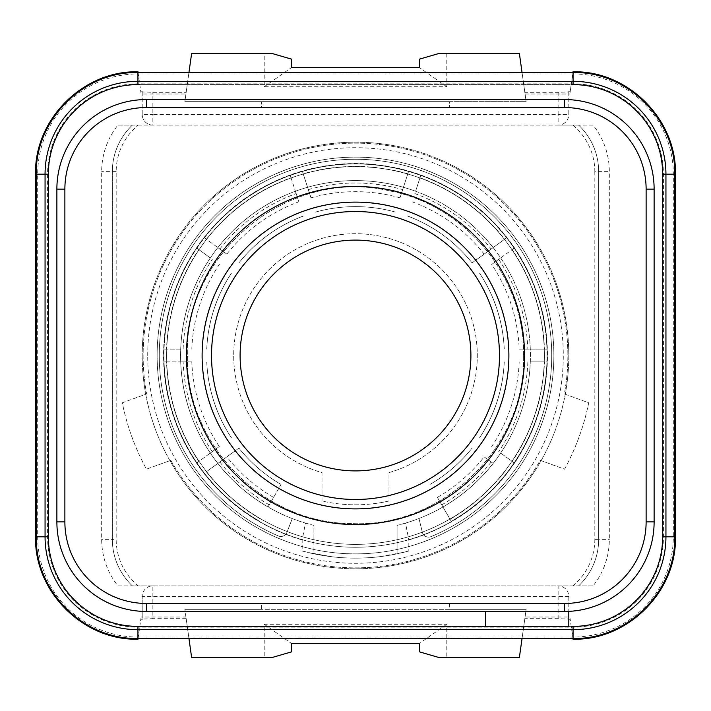 <?xml version="1.0" encoding="UTF-8"?>
<svg xmlns="http://www.w3.org/2000/svg" width="711" height="711" viewBox="0 0 711 711"><rect width="100%" height="100%" fill="white"/><g stroke="black" fill="none" stroke-linecap="round" stroke-linejoin="round"><path stroke-width="0.53" stroke-dasharray="3.56 2.67" d="M137.934 638.442L137.934 637.065A100.26 100.26 0 0 1 37.674 536.805L37.674 174.195A100.26 100.26 0 0 1 137.934 73.935L573.066 73.935A100.26 100.26 0 0 1 673.326 174.195L673.326 536.805A100.26 100.26 0 0 1 573.066 637.065L137.934 637.065L137.934 627.164A90.359 90.359 0 0 1 47.575 536.805L47.575 174.195A90.359 90.359 0 0 1 137.934 83.836L573.066 83.836A90.359 90.359 0 0 1 663.425 174.195L663.425 536.805A90.359 90.359 0 0 1 573.066 627.164L137.934 627.164L137.934 626.391A89.586 89.586 0 0 1 48.348 536.805A89.586 89.586 0 0 0 137.934 626.391A89.586 89.586 0 0 1 48.348 536.805L48.348 174.195A89.586 89.586 0 0 1 137.934 84.609L573.066 84.609A89.586 89.586 0 0 1 662.652 174.195L662.652 536.805A89.586 89.586 0 0 1 573.066 626.391L137.934 626.391L568.8 626.391L568.8 611.362A89.586 89.586 0 0 0 654.12 521.874L654.12 189.126A89.586 89.586 0 0 0 564.534 99.54L146.466 99.54A89.586 89.586 0 0 0 56.88 189.126M56.88 521.874A89.586 89.586 0 0 0 146.466 611.46L485.613 611.46L485.613 626.391M137.978 72.558L137.934 84.609A89.586 89.586 0 0 0 48.348 174.195A89.586 89.586 0 0 1 137.934 84.609L137.934 72.558M138.094 638.442L139.809 626.391L571.191 626.391L572.906 638.442M573.022 638.442L573.066 626.391A89.586 89.586 0 0 0 662.652 536.805A89.586 89.586 0 0 1 573.066 626.391L573.066 638.442M573.022 72.558L573.066 84.609A89.586 89.586 0 0 1 662.652 174.195L674.703 174.195L662.652 174.195A89.586 89.586 0 0 0 573.066 84.609L573.066 72.558M188.939 72.558L187.251 84.609L139.809 84.609L138.094 72.558M137.987 71.811L141.134 94.012L185.927 94.012L187.251 84.609L571.191 84.609L569.867 94.012L570.258 91.221L568.8 91.221L568.8 91.977L558.135 92.323L524.834 92.323L526.149 101.673L449.352 101.673L449.352 107.672L261.648 107.672L261.648 101.673L184.851 101.673L186.166 92.323L152.865 92.323L142.2 91.977L142.2 91.221L140.742 91.221L142.2 91.221L142.2 114.471A10.665 10.665 0 0 0 152.865 125.136L558.135 125.136L558.135 114.471L568.8 114.471L568.8 91.221L570.258 91.221L573.013 71.811M141.134 94.012L139.809 84.609M185.927 94.012L186.166 92.323M446.792 53.681L446.792 86.742L264.208 86.742L264.208 53.681L191.597 53.681L184.851 101.673L526.149 101.673L519.403 53.681L438.26 53.681M261.648 107.432L449.352 107.432L449.352 101.673L261.648 101.673L261.648 107.672M522.061 72.558L524.834 92.323M525.073 94.012L569.867 94.012M571.191 84.609L572.906 72.558M568.8 91.977L568.8 114.471A10.665 10.665 0 0 1 558.135 125.136A10.665 10.665 0 0 0 568.8 114.471M152.865 125.136A10.665 10.665 0 0 1 142.2 114.471L152.865 114.471L152.865 125.136L117.919 125.136A74.655 74.655 0 0 0 101.673 171.635L101.673 539.365A74.655 74.655 0 0 0 117.919 585.864L152.865 585.864A10.665 10.665 0 0 0 142.2 596.529A10.665 10.665 0 0 1 152.865 585.864L593.081 585.864A74.655 74.655 0 0 0 609.327 539.365L609.327 171.635A74.655 74.655 0 0 0 593.081 125.136L558.135 125.136M142.2 114.471L142.2 91.977M138.014 71.811A102.384 102.384 0 0 0 35.55 174.195L35.55 536.805A102.384 102.384 0 0 0 138.014 639.189L140.742 619.779L142.2 619.779L142.2 596.529L142.2 619.023L152.865 618.677L152.865 585.864M139.809 626.391L141.134 616.988L140.742 619.779L142.2 619.779L142.2 619.023M522.061 638.442L526.149 609.327L184.851 609.327L261.648 609.327L261.648 603.328L449.352 603.328L449.352 609.327L526.149 609.327L519.403 657.32L446.792 657.32L446.792 624.258L264.208 624.258L264.208 657.32L191.597 657.32L184.851 609.327L186.166 618.677L185.927 616.988L141.134 616.988M186.166 618.677L152.865 618.677M185.927 616.988L188.939 638.442M573.013 639.189L569.867 616.988L525.073 616.988M568.8 619.023L568.8 596.529A10.665 10.665 0 0 0 558.135 585.864A10.665 10.665 0 0 1 568.8 596.529L568.8 619.779L570.258 619.779L568.8 619.779L568.8 619.023L558.135 618.677L524.834 618.677M569.867 616.988L571.191 626.391M572.986 639.189A102.384 102.384 0 0 0 675.45 536.805L675.45 174.195A102.384 102.384 0 0 0 572.986 71.811M593.081 125.136L578.63 125.136A63.99 63.99 0 0 1 598.662 171.635A63.99 63.99 0 0 0 578.63 125.136A63.99 63.99 0 0 1 598.662 171.635L598.662 539.365L598.662 171.635A63.99 63.99 0 0 0 578.63 125.136L572.826 125.136A60.151 60.151 0 0 1 594.823 171.635L609.327 171.635M593.081 585.864L138.174 585.864A60.151 60.151 0 0 1 116.177 539.365L116.177 171.635A60.151 60.151 0 0 1 138.174 125.136L117.919 125.136M138.174 125.136L572.826 125.136M157.131 355.5A198.369 198.369 0 0 0 355.5 553.869A198.369 198.369 0 0 0 553.869 355.5A198.369 198.369 0 0 0 355.5 157.131A198.369 198.369 0 0 0 157.131 355.5A198.369 198.369 0 0 0 355.5 553.869A198.369 198.369 0 0 0 553.869 355.5A198.369 198.369 0 0 0 355.5 157.131A198.369 198.369 0 0 0 157.131 355.5M116.177 171.635L112.338 171.635A63.99 63.99 0 0 1 132.37 125.136A63.99 63.99 0 0 0 112.338 171.635L112.338 539.365L112.338 171.635L101.673 171.635M117.919 585.864L132.37 585.864A63.99 63.99 0 0 1 112.338 539.365A63.99 63.99 0 0 0 132.37 585.864A63.99 63.99 0 0 1 112.338 539.365L101.673 539.365M138.174 585.864L132.37 585.864A63.99 63.99 0 0 1 112.338 539.365L116.177 539.365M594.823 171.635L594.823 539.365L598.662 539.365A63.99 63.99 0 0 1 578.63 585.864A63.99 63.99 0 0 0 598.662 539.365L609.327 539.365M449.352 603.568L449.352 609.327L261.648 609.327L261.648 603.568L449.352 603.328M264.208 657.32L272.74 657.32M264.208 624.258L291.51 643.455M291.51 651.88L291.528 643.428L419.49 643.455M419.49 651.88L419.472 643.428L446.792 624.258M446.792 657.32L438.26 657.32M568.8 596.529L558.135 596.529L558.135 585.864M163.743 355.5A191.757 191.757 0 0 1 355.5 163.743A191.757 191.757 0 0 1 547.257 355.5A191.757 191.757 0 0 1 355.5 547.257A191.757 191.757 0 0 1 163.743 355.5A191.757 191.757 0 0 0 355.5 547.257A191.757 191.757 0 0 0 547.257 355.5A191.757 191.757 0 0 0 355.5 163.743A191.757 191.757 0 0 0 163.743 355.5A191.757 191.757 0 0 0 355.5 547.257A191.757 191.757 0 0 0 547.257 355.5A191.757 191.757 0 0 0 355.5 163.743A191.757 191.757 0 0 0 163.743 355.5A191.757 191.757 0 0 0 355.5 547.257A191.757 191.757 0 0 0 547.257 355.5A191.757 191.757 0 0 0 355.5 163.743A191.757 191.757 0 0 0 163.743 355.5A191.757 191.757 0 0 1 355.5 163.743A191.757 191.757 0 0 1 547.257 355.5A191.757 191.757 0 0 1 355.5 547.257A191.757 191.757 0 0 1 163.743 355.5A191.757 191.757 0 0 1 355.5 163.743A191.757 191.757 0 0 1 547.257 355.5A191.757 191.757 0 0 1 355.5 547.257A191.757 191.757 0 0 1 163.743 355.5M142.2 355.5A213.3 213.3 0 0 0 355.5 568.8A213.3 213.3 0 0 0 568.8 355.5A213.3 213.3 0 0 0 355.5 142.2A213.3 213.3 0 0 0 142.2 355.5A213.3 213.3 0 0 1 355.5 142.2A213.3 213.3 0 0 1 568.8 355.5A213.3 213.3 0 0 1 355.5 568.8A213.3 213.3 0 0 1 142.2 355.5M302.175 539.916A191.979 191.979 0 0 1 198.973 244.362A191.979 191.979 0 0 1 512.027 244.362A191.979 191.979 0 0 1 408.825 539.916L408.825 550.989A202.635 202.635 0 0 1 302.175 550.989L302.175 539.916L305.463 523.1A174.906 174.906 0 0 1 213.176 253.827A174.906 174.906 0 0 1 497.824 253.827A174.906 174.906 0 0 1 405.537 523.1L408.825 539.916M484.164 456.889L493.15 463.412A174.906 174.906 0 0 1 442.953 506.97L451.272 521.385A191.543 191.543 0 0 0 514.133 462.843L500.668 453.058A174.906 174.906 0 0 1 493.15 463.412L484.164 456.889A163.814 163.814 0 0 1 437.407 497.371L442.953 506.97A174.906 174.906 0 0 1 397.094 525.385L405.537 523.1M305.463 523.1L313.906 525.385L313.906 553.825A202.635 202.635 0 0 0 397.094 553.825L397.094 525.385L397.094 553.825L408.825 550.989M397.094 553.825A202.635 202.635 0 0 1 313.906 553.825L313.906 525.385A174.906 174.906 0 0 1 268.047 506.97L281.058 484.44L268.047 506.97A174.906 174.906 0 0 1 403.43 187.286A174.906 174.906 0 0 1 415.597 191.241L420.743 175.413A191.543 191.543 0 0 0 408.567 171.458L400 197.845A163.814 163.814 0 0 0 311 197.845L303.188 173.804A189.073 189.073 0 0 1 407.812 173.804L400 197.845M419.979 177.759L415.597 191.241A174.906 174.906 0 0 1 500.668 257.942L514.133 248.157A191.543 191.543 0 0 0 506.614 237.803L472.077 262.892L506.614 237.803A191.543 191.543 0 0 0 420.743 175.413L419.979 177.759A189.073 189.073 0 0 1 504.614 239.251M491.692 264.465L500.668 257.942A174.906 174.906 0 0 1 530.29 361.899L546.937 361.899A191.543 191.543 0 0 0 546.937 349.101L519.19 349.101A163.814 163.814 0 0 0 491.692 264.465L512.142 249.605A189.073 189.073 0 0 1 544.466 349.101L519.19 349.101M564.552 469.171A237.954 237.954 0 0 0 588.708 402.79L564.356 393.93A212.358 212.358 0 0 0 355.5 143.142A212.358 212.358 0 0 0 146.644 393.93L122.292 402.79A237.954 237.954 0 0 0 146.448 469.171L170.809 460.31A212.358 212.358 0 0 0 540.191 460.31L564.552 469.171A237.954 237.954 0 0 0 588.708 402.79L564.356 393.93A212.358 212.358 0 0 0 355.5 143.142A212.358 212.358 0 0 0 146.644 393.93L122.292 402.79A237.954 237.954 0 0 0 146.448 469.171L170.809 460.31A212.358 212.358 0 0 0 540.191 460.31L564.552 469.171M418.975 518.479L422.325 532.237A6.399 6.399 0 0 0 431.008 536.627A6.399 6.399 0 0 1 422.325 532.237L418.975 518.479M278.436 535.97A196.236 196.236 0 0 1 200.591 235.03A196.236 196.236 0 0 1 511.44 236.372A196.236 196.236 0 0 1 431.008 536.627A196.236 196.236 0 0 0 511.44 236.372A196.236 196.236 0 0 0 200.591 235.03A196.236 196.236 0 0 0 278.436 535.97A6.399 6.399 0 0 0 286.924 532.397L292.274 518.577L286.924 532.397A6.399 6.399 0 0 1 278.436 535.97M388.988 501.006A149.31 149.31 0 0 1 322.012 501.006L322.012 472.602A121.794 121.794 0 0 1 256.12 285.084A121.794 121.794 0 0 1 454.88 285.084A121.794 121.794 0 0 1 388.988 472.602L388.988 501.006A149.31 149.31 0 0 1 322.012 501.006L322.012 472.602A121.794 121.794 0 0 1 256.12 285.084A121.794 121.794 0 0 1 454.88 285.084A121.794 121.794 0 0 1 388.988 472.602L388.988 501.006M509.076 355.5A153.576 153.576 0 0 1 355.5 509.076A153.576 153.576 0 0 1 201.924 355.5A153.576 153.576 0 0 1 355.5 201.924A153.576 153.576 0 0 1 509.076 355.5M470.895 355.5A115.395 115.395 0 0 1 355.5 470.895A115.395 115.395 0 0 1 240.105 355.5A115.395 115.395 0 0 1 355.5 240.105A115.395 115.395 0 0 1 470.895 355.5M355.5 211.523A143.978 143.978 0 0 1 499.478 355.5A143.978 143.978 0 0 1 355.5 499.478A143.978 143.978 0 0 1 211.523 355.5A143.978 143.978 0 0 1 355.5 211.523M568.8 611.362A89.586 89.586 0 0 1 564.534 611.46L485.613 611.46M313.906 553.825L302.175 550.989M506.614 473.197A191.543 191.543 0 0 1 451.272 521.385A191.543 191.543 0 0 0 502.233 232.381A191.543 191.543 0 0 0 208.767 232.381A191.543 191.543 0 0 0 259.728 521.385A191.543 191.543 0 0 1 196.867 462.843L210.332 453.058A174.906 174.906 0 0 1 180.71 361.899L164.063 361.899A191.543 191.543 0 0 1 164.063 349.101L180.71 349.101A174.906 174.906 0 0 1 210.332 257.942L196.867 248.157A191.543 191.543 0 0 1 204.386 237.803L217.85 247.588A174.906 174.906 0 0 1 295.403 191.241L290.257 175.413A191.543 191.543 0 0 1 302.433 171.458L307.57 187.286A174.906 174.906 0 0 1 403.43 187.286M206.386 471.748L238.923 448.108L206.386 471.748A189.073 189.073 0 0 0 260.964 519.243M273.593 497.371A163.814 163.814 0 0 1 226.836 456.889M281.058 484.44A148.883 148.883 0 0 1 238.923 448.108A148.883 148.883 0 0 0 281.058 484.44M219.308 446.535L198.858 461.395A189.073 189.073 0 0 1 166.534 361.899L191.81 361.899A163.814 163.814 0 0 0 219.308 446.535L210.332 453.058M166.534 361.899L164.063 361.899A191.543 191.543 0 0 0 196.867 462.843L198.858 461.395M180.71 361.899L191.81 361.899M180.71 349.101L166.534 349.101A189.073 189.073 0 0 1 198.858 249.605L210.332 257.942M198.858 249.605L196.867 248.157A191.543 191.543 0 0 0 164.063 349.101L166.534 349.101M191.81 349.101A163.814 163.814 0 0 1 219.308 264.465M226.836 254.111L206.386 239.251A189.073 189.073 0 0 1 291.021 177.759L298.833 201.8A163.814 163.814 0 0 0 226.836 254.111L217.85 247.588M291.021 177.759L290.257 175.413A191.543 191.543 0 0 0 204.386 237.803L206.386 239.251M295.403 191.241L298.833 201.8M311 197.845L307.57 187.286M407.812 173.804L408.567 171.458A191.543 191.543 0 0 0 302.433 171.458L303.188 173.804M412.167 201.8A163.814 163.814 0 0 1 484.164 254.111M407.554 216.011A148.883 148.883 0 0 1 472.077 262.892A148.883 148.883 0 0 0 407.554 216.011M544.466 349.101L546.937 349.101A191.543 191.543 0 0 0 514.133 248.157L512.142 249.605M530.29 361.899L544.466 361.899A189.073 189.073 0 0 1 512.142 461.395L500.668 453.058A174.906 174.906 0 0 0 530.29 361.899A174.906 174.906 0 0 1 500.668 453.058M512.142 461.395L514.133 462.843A191.543 191.543 0 0 0 546.937 361.899L544.466 361.899M519.19 361.899A163.814 163.814 0 0 1 491.692 446.535M451.272 521.385L437.407 497.371M472.077 448.108A148.883 148.883 0 0 1 429.942 484.44A148.883 148.883 0 0 0 472.077 448.108M504.25 361.899A148.883 148.883 0 0 1 479.596 437.754A148.883 148.883 0 0 0 504.25 361.899M479.596 273.246A148.883 148.883 0 0 1 504.25 349.101A148.883 148.883 0 0 0 479.596 273.246M315.622 212.056A148.883 148.883 0 0 1 395.378 212.056A148.883 148.883 0 0 0 315.622 212.056M238.923 262.892A148.883 148.883 0 0 1 303.446 216.011A148.883 148.883 0 0 0 238.923 262.892M206.75 349.101A148.883 148.883 0 0 1 231.404 273.246A148.883 148.883 0 0 0 206.75 349.101M231.404 437.754A148.883 148.883 0 0 1 206.75 361.899A148.883 148.883 0 0 0 231.404 437.754M264.208 53.681L272.74 53.681M446.792 86.742L419.49 67.625L419.49 59.12M264.208 86.742L291.51 67.545L419.49 67.625M291.51 67.625L291.51 59.12M37.674 536.805L48.348 536.805L37.674 536.805M673.326 536.805L662.652 536.805L673.326 536.805M37.674 174.195L48.348 174.195L37.674 174.195M558.135 92.323L558.135 114.471L152.865 114.471L152.865 92.323M594.823 539.365A60.151 60.151 0 0 1 572.826 585.864M132.37 125.136A63.99 63.99 0 0 0 112.338 171.635M578.63 585.864A63.99 63.99 0 0 0 598.662 539.365M558.135 618.677L558.135 596.529L142.2 596.529M166.632 355.5A188.868 188.868 0 0 0 355.5 544.368A188.868 188.868 0 0 0 544.368 355.5A188.868 188.868 0 0 0 355.5 166.632A188.868 188.868 0 0 0 166.632 355.5A188.868 188.868 0 0 1 355.5 166.632A188.868 188.868 0 0 1 544.368 355.5A188.868 188.868 0 0 1 355.5 544.368A188.868 188.868 0 0 1 166.632 355.5A188.868 188.868 0 0 0 355.5 544.368A188.868 188.868 0 0 0 544.368 355.5A188.868 188.868 0 0 0 355.5 166.632A188.868 188.868 0 0 0 166.632 355.5M147.71 355.5A207.79 207.79 0 0 1 355.5 147.71A207.79 207.79 0 0 1 563.29 355.5A207.79 207.79 0 0 1 355.5 563.29A207.79 207.79 0 0 1 147.71 355.5M268.047 506.97A174.906 174.906 0 0 1 217.85 463.412M415.597 191.241A174.906 174.906 0 0 1 493.15 247.588M500.668 257.942A174.906 174.906 0 0 1 530.29 349.101M493.15 463.412A174.906 174.906 0 0 1 442.953 506.97M196.867 462.843A191.543 191.543 0 0 1 164.063 361.899M164.063 349.101A191.543 191.543 0 0 1 196.867 248.157M204.386 237.803A191.543 191.543 0 0 1 290.257 175.413M302.433 171.458A191.543 191.543 0 0 1 408.567 171.458M420.743 175.413A191.543 191.543 0 0 1 506.614 237.803M514.133 248.157A191.543 191.543 0 0 1 546.937 349.101M546.937 361.899A191.543 191.543 0 0 1 514.133 462.843M259.728 521.385A191.543 191.543 0 0 1 204.386 473.197M269.265 504.863A172.471 172.471 0 0 1 219.823 461.981M504.614 471.748A189.073 189.073 0 0 1 450.036 519.243M491.177 461.981A172.471 172.471 0 0 1 441.735 504.863M527.855 361.899A172.471 172.471 0 0 1 498.704 451.627M498.704 259.373A172.471 172.471 0 0 1 527.855 349.101M414.851 193.561A172.471 172.471 0 0 1 491.177 249.019M308.325 189.606A172.471 172.471 0 0 1 402.675 189.606M219.823 249.019A172.471 172.471 0 0 1 296.149 193.561M183.145 349.101A172.471 172.471 0 0 1 212.296 259.373M212.296 451.627A172.471 172.471 0 0 1 183.145 361.899M137.934 626.391L137.978 638.442M523.58 355.5C525.002 278.01 465.758 205.23 389.584 190.912C289.75 166.694 183.945 252.823 187.42 355.5C185.26 443.397 262.315 522.896 350.221 523.5C441.851 528.86 526.06 447.255 523.58 355.5C525.002 278.01 465.758 205.23 389.584 190.912C289.75 166.694 183.945 252.823 187.42 355.5C185.26 443.397 262.315 522.896 350.221 523.5C441.851 528.86 526.06 447.255 523.58 355.5M402.222 552.58L379.292 556.713C373.444 557.522 365.605 558.002 355.767 558.135C345.866 558.028 337.805 557.548 331.593 556.695L308.778 552.58"/><path stroke-width="1.07" d="M571.191 626.391L573.066 626.391A89.586 89.586 0 0 0 662.652 536.805L662.652 174.195A89.586 89.586 0 0 0 573.066 84.609L571.191 84.609M64.879 189.126L56.88 189.126L56.88 521.874L56.88 189.126A89.586 89.586 0 0 1 146.466 99.54L564.534 99.54A89.586 89.586 0 0 1 654.12 189.126L654.12 521.874A89.586 89.586 0 0 1 564.534 611.46L146.466 611.46A89.586 89.586 0 0 1 56.88 521.874L64.879 521.874L64.879 189.126A81.587 81.587 0 0 1 146.466 107.539L564.534 107.539A81.587 81.587 0 0 1 646.121 189.126L646.121 521.874A81.587 81.587 0 0 1 564.534 603.461L146.466 603.461A81.587 81.587 0 0 1 64.879 521.874M568.8 611.362L568.8 626.391L137.934 626.391A89.586 89.586 0 0 1 48.348 536.805L48.348 174.195A89.586 89.586 0 0 1 137.934 84.609L139.809 84.609M48.348 174.195L48.348 536.805L48.348 174.195L45.06 174.195A92.874 92.874 0 0 1 137.934 81.321L137.934 84.609M662.652 174.195L674.703 174.195C676.099 119.892 627.386 71.162 573.066 72.558L137.934 72.558L137.934 81.321L573.066 81.321A92.874 92.874 0 0 1 665.94 174.195L665.94 536.805A92.874 92.874 0 0 1 573.066 629.679L137.934 629.679L137.934 626.391L139.809 626.391M138.094 72.558L137.987 71.811L137.978 72.558M522.061 72.558L519.403 53.681L438.26 53.681L419.49 59.12L419.49 67.545L291.51 67.545L291.51 59.12L272.74 53.681L191.597 53.681L188.939 72.558M572.906 72.558L573.013 71.811L573.022 72.558M138.094 638.442L137.987 639.189L137.978 638.442M188.939 638.442L191.597 657.32L272.74 657.32L291.51 651.88L291.51 643.455L419.49 643.455L419.49 651.88L438.26 657.32L519.403 657.32L522.061 638.442M572.906 638.442L573.013 639.189L573.022 638.442M572.986 639.189C627.706 640.655 676.872 591.552 675.45 536.805L675.45 174.195C676.872 119.448 627.706 70.345 572.986 71.811M240.105 355.5A115.395 115.395 0 0 1 355.5 240.105A115.395 115.395 0 0 1 470.895 355.5A115.395 115.395 0 0 1 355.5 470.895A115.395 115.395 0 0 1 240.105 355.5M355.5 211.523A143.978 143.978 0 0 1 499.478 355.5A143.978 143.978 0 0 1 355.5 499.478A143.978 143.978 0 0 1 211.523 355.5A143.978 143.978 0 0 1 355.5 211.523M485.613 626.391L485.613 611.46M137.934 72.558C83.631 71.162 34.901 119.875 36.297 174.195L36.297 536.805C34.901 591.108 83.614 639.838 137.934 638.442L137.934 629.679A92.874 92.874 0 0 1 45.06 536.805L35.55 536.805C34.128 591.552 83.294 640.655 138.014 639.189M35.55 536.805L35.55 174.195C34.128 119.448 83.294 70.345 138.014 71.811M137.934 638.442L573.066 638.442L573.066 626.391M573.066 638.442C627.369 639.838 676.099 591.125 674.703 536.805L662.652 536.805M573.066 72.558L573.066 84.609M35.55 174.195L45.06 174.195L45.06 536.805L48.348 536.805M675.45 174.195L674.703 174.195L674.703 536.805L675.45 536.805M355.5 202.111A153.389 153.389 0 0 0 202.111 355.5A153.389 153.389 0 0 0 355.5 508.889A153.389 153.389 0 0 0 508.889 355.5A153.389 153.389 0 0 0 355.5 202.111M355.5 186.451A169.049 169.049 0 0 0 186.451 355.5A169.049 169.049 0 0 0 355.5 524.549A169.049 169.049 0 0 0 524.549 355.5A169.049 169.049 0 0 0 355.5 186.451M146.466 99.54L146.466 107.539M146.466 611.46L146.466 603.461M564.534 611.46L564.534 603.461M654.12 521.874L646.121 521.874M654.12 189.126L646.121 189.126M564.534 99.54L564.534 107.539"/></g></svg>
